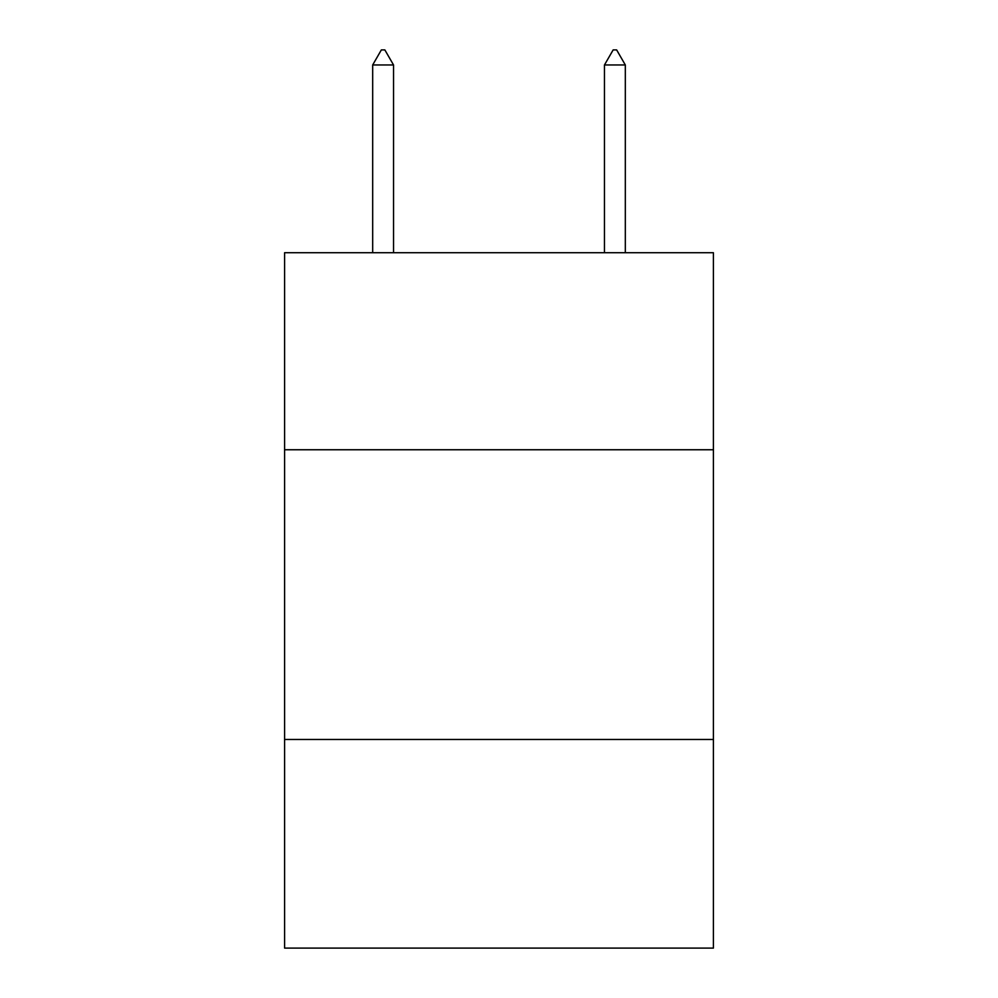 <?xml version="1.0" encoding="UTF-8"?>
<svg xmlns="http://www.w3.org/2000/svg" width="998" height="998" viewBox="0 0 998 998"><rect width="100%" height="100%" fill="white"/><g stroke="black" fill="none" stroke-linecap="round" stroke-linejoin="round"><path stroke-width="1.5" d="M713.408 449.749L713.408 252.719L284.592 252.719L284.592 449.749L713.408 449.749L713.408 948.1L284.592 948.1L284.592 449.749M713.408 739.481L284.592 739.481M393.536 64.97L384.841 49.9L381.361 49.9L372.678 64.97L393.536 64.97L393.536 252.719M372.678 64.97L372.678 252.719M613.159 49.9L616.639 49.9L625.322 64.97L604.464 64.97L613.159 49.9M625.322 252.719L625.322 64.97M604.464 252.719L604.464 64.97"/></g></svg>
